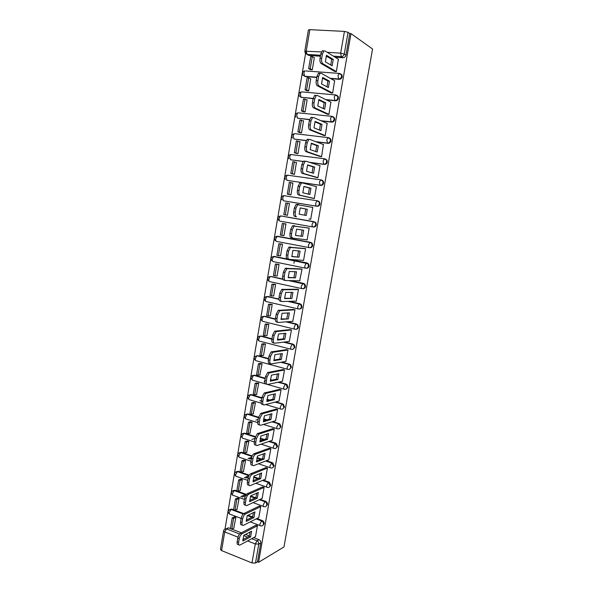 <?xml version="1.0" encoding="UTF-8"?>
<svg xmlns="http://www.w3.org/2000/svg" width="593" height="593" viewBox="0 0 593 593"><rect width="100%" height="100%" fill="white"/><g stroke="black" fill="none" stroke-linecap="round" stroke-linejoin="round"><path stroke-width="0.89" d="M330.827 78.639L339.255 79.321C340.767 79.269 341.753 78.417 342.191 76.756L342.005 75.096L340.797 73.925M326.38 99.913L335.512 100.773C337.024 100.743 337.995 99.906 338.44 98.253L338.232 96.548L336.935 95.377M321.643 121.009L331.791 122.106C333.296 122.099 334.267 121.276 334.704 119.638L334.467 117.874L333.088 116.71M316.365 141.897L328.092 143.328C329.589 143.343 330.553 142.535 330.99 140.904L330.724 139.088L329.256 137.932M309.909 162.467L324.415 164.424C325.905 164.461 326.862 163.668 327.299 162.052L327.002 160.177L325.446 159.043M287.182 180.368L320.754 185.416C322.236 185.468 323.192 184.69 323.622 183.081L323.296 181.147L321.695 180.042M283.943 200.886L317.114 206.29C318.589 206.364 319.538 205.601 319.968 203.999L319.597 201.998L318.048 200.945M279.429 216.215L280.867 215.941L313.779 221.626L312.14 224.095C311.933 225.725 312.17 226.674 312.852 226.949L313.497 227.052C314.965 227.141 315.906 226.393 316.336 224.806L315.921 222.738L313.779 221.626L315.283 222.627L315.698 224.703C315.268 226.289 314.32 227.037 312.852 226.949L279.985 221.152C279.251 220.878 278.984 219.936 279.177 218.343L280.348 216.06C277.798 216.704 277.227 218.12 278.643 220.307M309.598 247.666L309.902 247.696C311.355 247.807 312.296 247.081 312.719 245.502L312.259 243.36L310.821 242.411L310.169 242.337L311.614 243.286L312.074 245.428C311.651 247.007 310.71 247.741 309.249 247.629C308.56 247.392 308.323 246.466 308.53 244.85L310.169 242.337L277.42 236.236L275.73 238.682C275.537 240.261 275.812 241.181 276.538 241.418L309.168 247.615M306.292 268.236L306.322 268.236C307.767 268.362 308.708 267.651 309.123 266.079L308.612 263.863L306.581 262.936L307.967 263.818L308.479 266.042C308.056 267.613 307.115 268.332 305.662 268.199C304.972 267.999 304.728 267.102 304.935 265.494L306.581 262.936L273.996 256.421L272.298 258.911C272.105 260.483 272.38 261.372 273.121 261.58L305.514 268.169M302.875 288.68C304.268 288.761 305.158 288.05 305.551 286.552L304.98 284.255L303.668 283.432L303.016 283.424L304.328 284.247L304.898 286.545C304.476 288.102 303.549 288.806 302.104 288.658C301.4 288.502 301.155 287.62 301.355 286.034L303.016 283.424L289.784 280.6M299.458 309.02C300.784 309.042 301.629 308.338 301.993 306.915L301.355 304.535L299.465 303.801L300.703 304.557L301.34 306.937C300.918 308.486 299.991 309.175 298.553 309.012C297.849 308.886 297.604 308.034 297.805 306.455L299.465 303.801L288.643 301.348M296.063 329.241C297.323 329.219 298.123 328.522 298.457 327.166L297.753 324.705L295.929 324.067L297.086 324.756L297.797 327.225C297.382 328.759 296.456 329.434 295.025 329.248C294.321 329.167 294.069 328.337 294.269 326.765L295.929 324.067L286.552 321.814M292.675 349.351L294.943 347.305L294.15 344.755L292.416 344.229L293.491 344.844L294.276 347.402C293.861 348.929 292.942 349.588 291.519 349.381C290.807 349.336 290.548 348.528 290.748 346.972L292.416 344.229L284.003 342.087M289.295 369.357L291.445 367.341L290.57 364.702L288.924 364.287L289.895 364.828L290.77 367.467C290.362 368.987 289.451 369.632 288.028 369.409C287.316 369.395 287.056 368.616 287.249 367.074L288.924 364.287L281.193 362.212M285.93 389.245L287.961 387.273L286.997 384.546L285.448 384.227L286.323 384.694L287.286 387.429C286.879 388.934 285.967 389.571 284.558 389.327C283.839 389.349 283.573 388.593 283.773 387.059L285.448 384.227L278.236 382.203M282.579 409.029L284.499 407.095L283.432 404.278L281.994 404.07L282.75 404.463L283.825 407.28C283.417 408.777 282.513 409.4 281.104 409.14C280.385 409.2 280.118 408.466 280.311 406.946L281.994 404.07L275.189 402.061M279.236 428.709L281.052 426.812L279.881 423.913L278.554 423.81L279.199 424.121L280.378 427.034C279.97 428.517 279.066 429.124 277.672 428.85C276.946 428.939 276.672 428.235 276.864 426.723L278.554 423.81L272.076 421.808M275.901 448.286L277.628 446.433L276.338 443.438L274.959 443.49M272.58 467.758L274.218 465.942L272.81 462.866L271.727 462.97L273.536 466.217C273.136 467.684 272.239 468.27 270.86 467.959C270.119 468.114 269.845 467.454 270.03 465.972L271.727 462.97L265.753 460.961M269.266 487.127L270.831 485.348L269.296 482.198L268.34 482.391L270.141 485.66C269.741 487.12 268.851 487.683 267.48 487.357C266.739 487.55 266.457 486.912 266.642 485.437L268.34 482.391L262.566 480.374M265.968 506.392L267.458 504.658C267.591 503.183 267.035 502.108 265.797 501.433L265.101 501.767C266.346 502.441 266.894 503.516 266.761 504.999C266.368 506.444 265.486 507 264.115 506.659C263.374 506.882 263.092 506.266 263.27 504.799L264.975 501.715L259.371 499.684M262.684 525.561L264.107 523.864C264.233 522.329 263.64 521.232 262.328 520.58L261.624 520.943C262.936 521.595 263.529 522.692 263.403 524.234C263.025 525.65 262.158 526.199 260.816 525.872L260.757 525.865C260.016 526.11 259.734 525.509 259.919 524.064L261.624 520.943L256.169 518.89M306.025 50.924L225.036 528.912M304.809 51.154L308.39 29.976L309.865 29.657L344.437 31.407L348.047 32.319L349.744 33.534L345.971 55.134C345.526 56.809 344.54 57.677 343.013 57.743L335.104 57.217M327.403 56.698L326.046 56.609M320.383 56.231L308.842 55.453L305.306 53.214L304.802 51.191L321.421 51.91M350.989 33.601L372.567 49.041L283.98 546.939L258.563 562.305L350.989 33.601L349.744 33.534M226.244 528.815L228.446 527.8L230.388 528.548M231.878 529.126L241.336 532.81M245.48 534.419L249.312 535.909M253.678 537.606L259 539.674L257.006 540.779C258.318 541.446 258.911 542.551 258.785 544.092L255.479 563.061L251.988 562.95L255.294 543.951L247.577 540.927M238.008 537.162L224.74 531.951L221.574 550.593L251.988 562.95M221.574 550.593L220.448 549.437L223.583 530.913M255.479 563.061L257.466 561.86L258.563 562.305M255.494 536.621L257.458 525.657L255.768 525.316M233.746 528.185L235.873 517.452L234.265 516.911M236.955 509.38L239.09 498.594L237.482 498.061M258.8 517.563L260.779 506.541L259.089 506.207M240.172 490.478L242.329 479.626L240.706 479.122M262.128 498.402L264.122 487.327L262.425 486.994M243.412 471.479L245.576 460.568L243.953 460.079M265.464 479.144L267.48 468.01L265.775 467.684M246.658 452.377L248.852 441.414L247.214 440.94M268.822 459.783L270.853 448.59L269.14 448.271M249.927 433.179L252.136 422.157L250.491 421.705M272.202 440.317L274.248 429.073L272.528 428.754M253.211 413.877L255.442 402.795L253.789 402.365M275.589 420.748L277.657 409.444L275.93 409.14M256.51 394.478L258.763 383.337L257.103 382.93M278.999 401.083L281.089 389.72L279.355 389.416M259.823 374.976L262.099 363.776L260.431 363.39M282.416 381.306L284.529 369.884L282.794 369.595M263.144 355.377L263.514 355.474L265.456 344.118L263.781 343.747M285.856 361.426L287.998 349.952L286.256 349.662M266.479 335.668L266.88 335.764L268.829 324.349L267.146 324.008M289.302 341.442L291.482 329.908L289.732 329.626M269.822 315.854L270.26 315.958L272.217 304.483L270.527 304.157M292.757 321.347L294.98 309.754L293.231 309.479M273.165 295.929L273.655 296.04L275.626 284.507L273.929 284.203M296.218 301.14L298.501 289.495L296.745 289.228M276.486 275.901L277.072 276.027L279.051 264.426L277.346 264.144M299.658 280.815L302.045 269.126L300.28 268.874M279.733 255.746L280.511 255.902L282.498 244.242L280.786 243.975M303.023 260.371L303.549 260.475L305.603 248.652L303.831 248.4M282.579 235.406L283.965 235.666L285.959 223.946L284.24 223.702M306.003 239.75L307.115 239.95L309.183 228.06L307.404 227.823M285.73 214.962L287.435 215.326L289.443 203.54L287.301 203.177L285.307 214.881L283.81 214.629L287.442 215.266L285.307 214.881M308.946 218.95L310.702 219.321L312.778 207.365L311.221 207.105M289.206 194.541L290.926 194.875L292.942 183.029L292.067 182.896M312.541 198.21L314.305 198.573L316.395 186.55L315.772 186.454M305.944 177.752L306.796 177.989M292.712 174.001L294.432 174.32L296.463 162.408L295.825 162.319M316.158 177.351L317.93 177.707L320.035 165.625L319.642 165.573M315.454 179.249L314.616 179.019M296.226 153.357L297.96 153.646L300.006 141.675L299.472 141.608M319.797 156.389L321.576 156.737L323.407 144.551M299.769 132.595L301.503 132.869L303.557 120.831L303.09 120.779M323.459 135.308L325.238 135.649L327.143 123.403M303.32 111.729L305.069 111.981L307.137 99.869L306.707 99.832M327.136 114.108L328.93 114.442L330.879 102.144M306.9 90.744L308.656 90.974L310.732 78.802L310.332 78.765M330.835 92.797L332.629 93.123L334.622 80.759M310.495 69.648L312.259 69.855L314.349 57.617L313.964 57.588M334.556 71.368L336.357 71.686L338.381 59.256M293.928 263.277L294.41 260.497M316.744 77.498L305.247 76.571L302.949 75.096C301.896 72.939 302.519 71.531 304.817 70.878L303.853 72.88L304.594 76.223L316.788 77.209M313.111 98.66L301.022 97.267L313.156 98.408M309.568 119.704L297.471 118.192L309.635 119.504M306.196 140.66L293.935 139.007L306.277 140.504M303.082 161.541L290.414 159.71L303.186 161.437M277.865 236.288L310.821 242.411M274.203 256.435L287.346 259M289.147 259.363L307.233 262.981M270.556 276.501L282.794 278.977M290.459 280.615L303.668 283.432M266.628 296.589L278.984 298.983M289.317 301.326L300.125 303.779M263.166 316.454L264.515 316.299L275.397 318.915M287.227 321.762L296.596 324.015M259.727 336.216L261.165 336.031L271.957 338.773M284.677 342.005L293.083 344.148M256.317 355.874L257.829 355.667L268.57 358.535M281.875 362.101L289.592 364.169M252.922 375.436L254.516 375.191L265.197 378.201M270.423 379.668L271.987 380.106M278.918 382.055L286.123 384.079M249.557 394.886L251.21 394.619L261.847 397.755M266.991 399.274L269.6 400.038M275.871 401.891L282.668 403.892M246.214 414.24L247.926 413.944L258.526 417.213M263.626 418.784L267.013 419.829M272.765 421.601L279.236 423.595M242.893 433.498L244.657 433.172L255.316 436.604M260.305 438.205L264.293 439.487M269.622 441.207L275.819 443.193M239.594 452.644L241.41 452.303L252.218 455.928M257.028 457.537L261.476 459.026M266.45 460.694L272.417 462.696M236.318 471.702L238.178 471.331L249.23 475.186M253.797 476.779L258.585 478.447M263.262 480.078L269.037 482.094M233.056 490.656L234.961 490.27L246.377 494.399M250.609 495.933L255.65 497.757M260.075 499.358L265.671 501.389M229.825 509.513L231.744 509.098L243.73 513.597M248.074 515.228L252.551 516.911M256.873 518.534L262.328 520.58M303.601 75.444L305.247 76.571M300.073 96.481L301.681 97.578M291.986 154.625L291.504 154.625M290.451 159.717L291.089 159.917M288.487 175.217L287.82 175.224M285.011 195.69L284.203 195.727M281.549 216.06L280.63 216.111M277.702 236.288L277.101 236.385M274.107 256.443L273.595 256.554M307.315 54.563L308.842 55.453M257.466 561.86L260.764 542.973C260.89 541.439 260.305 540.342 259 539.674M257.451 525.724L241.966 533.804C240.676 534.686 239.772 536.309 239.246 538.689L238.616 542.358C238.349 544.544 238.801 545.441 239.972 545.056L255.561 536.583M243.842 535.286L242.848 541.053L250.602 536.88L251.588 531.202L243.842 535.286M232.204 517.897L230.373 528.652L231.759 529.186L233.59 518.423L232.204 517.897L234.339 516.874M235.725 517.4L233.59 518.423M234.065 528.029L231.759 529.186M238.69 544.552L238.519 544.485C237.348 544.863 236.896 543.966 237.163 541.78L238.616 542.358M256.102 525.146L240.506 533.24C239.216 534.115 238.312 535.738 237.793 538.11L237.163 541.78M242.871 539.697L249.171 536.324L250.602 536.88M250.127 531.965L249.171 536.324M260.772 506.607L245.324 514.072C244.057 514.924 243.167 516.518 242.648 518.868L242.018 522.559C241.744 524.812 242.211 525.739 243.419 525.339L258.874 517.526M247.222 515.643L246.228 521.447L253.945 517.585L254.931 511.878L247.222 515.643M235.428 498.972L233.583 509.78L234.976 510.299L236.815 499.484L235.428 498.972L237.556 498.031M240.795 496.6L245.332 494.599M246.703 495.096L242.174 497.104M238.949 498.535L236.815 499.484M237.274 509.231L234.976 510.299M242.1 524.827L241.959 524.775C240.751 525.176 240.284 524.249 240.55 522.003L242.018 522.559M259.423 506.044L243.864 513.523C242.589 514.368 241.699 515.969 241.181 518.312L240.55 522.003M246.243 520.157L252.507 517.044L253.945 517.585M253.47 512.589L252.507 517.044M264.115 487.387L248.675 494.243C247.437 495.081 246.569 496.645 246.065 498.943L245.428 502.656C245.161 504.925 245.621 505.888 246.821 505.54L262.202 498.365M250.624 495.896L249.623 501.73L257.303 498.187L258.296 492.449L250.624 495.896M238.66 479.945L236.815 490.811L238.208 491.315L240.061 480.441L238.66 479.945L240.795 479.085M244.412 477.624L248.875 475.823M248.356 477.076L245.799 478.114M242.189 479.581L240.061 480.441M240.499 490.337L238.208 491.315M245.561 505.073L245.354 504.999C244.153 505.34 243.686 504.384 243.96 502.115L245.428 502.656M262.758 486.846L247.207 493.71C245.962 494.547 245.094 496.111 244.598 498.409L243.96 502.115M249.638 500.514L255.857 497.66L257.303 498.187M256.828 493.109L255.857 497.66M267.465 468.07L252.047 474.304C250.839 475.126 249.987 476.661 249.505 478.914L248.867 482.643C248.593 484.933 249.053 485.926 250.246 485.63L265.553 479.107M254.041 476.038L253.033 481.909L260.675 478.684L261.676 472.917L254.041 476.038M241.914 460.828L240.061 471.746L241.462 472.236L243.323 461.302L241.914 460.828L244.042 460.049M248.104 458.559L251.714 457.24M251.469 458.307L249.497 459.034M245.443 460.524L243.323 461.302M243.738 471.346L241.462 472.236M249.038 485.207L248.771 485.111C247.57 485.4 247.111 484.407 247.385 482.124L248.867 482.643M266.116 467.543L250.572 473.785C249.356 474.608 248.511 476.142 248.022 478.395L247.385 482.124M253.048 480.767L259.23 478.18L260.675 478.684M260.208 473.518L259.23 478.18M270.845 448.656L255.442 454.253C254.256 455.061 253.433 456.566 252.959 458.774L252.321 462.525C252.04 464.83 252.492 465.861 253.685 465.624L268.918 459.745M257.481 456.084L256.465 461.977L264.07 459.086L265.078 453.289L257.481 456.084M245.183 441.607L243.315 452.585L244.724 453.052L246.599 442.067L245.183 441.607L247.311 440.91M251.899 439.413L254.871 438.442M248.719 441.37L246.599 442.067M246.999 452.259L244.724 453.052M252.544 465.231L252.203 465.112C251.009 465.357 250.557 464.326 250.832 462.021L252.321 462.525M269.489 448.145L253.952 453.756C252.766 454.564 251.943 456.069 251.476 458.27L250.832 462.021M256.472 460.917L262.61 458.597L264.07 459.086M263.603 453.83L262.61 458.597M274.233 429.132L258.852 434.091L256.435 438.524L255.791 442.296C255.509 444.617 255.961 445.684 257.14 445.499L272.298 440.28M260.935 436.011L259.912 441.941L267.48 439.376L268.496 433.55L260.935 436.011M248.474 422.283L246.599 433.32L248.015 433.772L249.89 422.727L248.474 422.283L250.602 421.675M255.805 420.178L258.118 419.518M252.018 422.12L249.89 422.727M250.276 433.068L248.015 433.772M256.072 445.15L255.65 445.009C254.471 445.195 254.019 444.127 254.293 441.807L255.791 442.296M272.884 428.643L257.355 433.616L254.946 438.042L254.293 441.807M259.919 440.962L266.02 438.909L267.48 439.376M267.013 434.032L266.02 438.909M277.643 409.511L262.276 413.818L259.934 418.161L259.282 421.957C259 424.299 259.445 425.403 260.616 425.27L275.701 420.719M264.404 415.834L263.381 421.793L270.912 419.57L271.928 413.706L264.404 415.834M251.78 402.862L249.89 413.958L251.313 414.396L253.204 403.292L251.78 402.862L253.908 402.336M259.86 400.868L261.38 400.497M255.331 402.766L253.204 403.292M253.567 413.781L251.313 414.396M259.63 424.959L259.119 424.803C257.948 424.929 257.495 423.825 257.777 421.49L259.282 421.957M276.301 409.037L260.779 413.358L258.429 417.694L257.777 421.49M263.388 420.897L269.437 419.118L270.912 419.57M270.445 414.122L269.437 419.118M281.075 389.779L265.731 393.433L263.448 397.688L262.788 401.498C262.506 403.863 262.944 405.004 264.115 404.93L279.118 401.046M267.903 395.546L266.865 401.543L274.359 399.652L275.382 393.759L267.903 395.546M255.101 383.345L253.204 394.493L254.634 394.916L256.532 383.753L255.101 383.345L257.236 382.9M264.115 381.484L264.7 381.366M270.386 380.195L270.808 380.113M258.659 383.308L256.532 383.753M256.873 394.397L254.634 394.916M263.203 404.656L262.61 404.478C261.439 404.552 260.994 403.41 261.283 401.053L262.788 401.498M279.733 389.334L264.219 392.989L261.936 397.243L261.283 401.053M266.872 400.72L272.884 399.215L274.359 399.652M273.892 394.115L272.884 399.215M284.521 369.95L269.2 372.93L266.976 377.104L266.324 380.936C266.027 383.315 266.465 384.494 267.628 384.472L282.55 381.277M271.409 375.147L270.371 381.173L277.828 379.624L278.851 373.701L271.409 375.147M258.444 363.717L256.532 374.924L257.97 375.332L259.882 364.109L258.444 363.717L260.579 363.368M262.017 363.754L259.882 364.109M260.201 374.909L257.97 375.332M266.806 384.242L266.116 384.042C264.952 384.064 264.515 382.885 264.804 380.506L266.324 380.936M283.187 369.521L267.68 372.508L265.464 376.674L264.804 380.506M270.378 380.439L276.338 379.209L277.828 379.624M277.361 373.99L276.338 379.209M287.983 350.011L272.691 352.316L270.534 356.4L269.867 360.255C269.578 362.657 270.008 363.872 271.164 363.909L286.004 361.404M274.944 354.644L273.899 360.7L281.312 359.491L282.342 353.539L274.944 354.644M291 343.873L290.437 343.925M261.802 343.992L259.882 355.259L261.32 355.644L263.248 344.363L261.802 343.992L263.952 343.725M265.397 344.103L263.248 344.363M263.544 355.318L261.32 355.644M270.43 363.709L269.645 363.494C268.488 363.457 268.051 362.241 268.347 359.847L269.867 360.255M286.671 349.603L271.164 351.916L269.007 355.993L268.347 359.847M273.899 360.047L279.822 359.099L281.312 359.491M280.845 353.762L279.822 359.099M291.467 329.967L276.197 331.583L274.107 335.586L273.44 339.463C273.143 341.879 273.566 343.132 274.715 343.228L289.48 341.42M278.495 334.015L277.442 340.108L284.818 339.255L285.856 333.266L278.495 334.015M265.175 324.156L263.248 335.482L264.693 335.853L266.628 324.512L265.175 324.156L267.347 323.986M268.799 324.341L266.628 324.512M266.902 335.623L264.693 335.853M274.085 343.065L273.195 342.836C272.039 342.739 271.609 341.486 271.905 339.07L273.44 339.463M290.177 329.582L274.67 331.198L272.572 335.201L271.905 339.07M277.442 339.552L283.313 338.877L284.818 339.255M284.351 333.422L283.313 338.877M294.973 309.82L279.733 310.732L277.694 314.653L277.027 318.552C276.731 320.991 277.146 322.281 278.295 322.436L292.972 321.332M282.06 313.282L281.008 319.412L288.339 318.901L289.384 312.882L282.06 313.282M268.57 304.216L266.628 315.609L268.088 315.958L270.03 304.557L268.57 304.216L270.779 304.15M272.217 304.483L270.03 304.557M270.282 315.824L268.088 315.958M277.754 322.303L276.761 322.066C275.612 321.91 275.189 320.62 275.486 318.182L277.027 318.552M293.713 309.457L278.191 310.369L276.153 314.29L275.486 318.182M281.008 318.938L288.339 318.901M287.872 312.963L286.827 318.545M298.494 289.562L283.284 289.762L281.304 293.609L280.637 297.53C280.333 299.984 280.748 301.318 281.883 301.526L296.478 301.133M285.656 292.431L284.596 298.59L291.882 298.442L292.935 292.386L285.656 292.431M271.979 284.173L270.03 295.625L271.49 295.951L273.447 284.499L271.979 284.173L274.255 284.21M275.626 284.521L273.447 284.499M273.677 295.922L271.49 295.951M281.453 301.429L280.341 301.177C279.207 300.962 278.784 299.635 279.088 297.182L280.637 297.53M297.293 289.236L281.734 289.421L279.755 293.261L279.088 297.182M284.588 298.212L291.882 298.442M291.415 292.401L290.362 298.101M302.03 269.192L286.856 268.673L284.936 272.439L284.262 276.382C283.958 278.858 284.373 280.237 285.5 280.504L300.014 280.83M289.265 271.468L288.198 277.657L295.447 277.872L296.5 271.787L289.265 271.468M275.404 264.026L273.447 275.537L274.915 275.849L276.879 264.33L275.404 264.026L277.806 264.174M279.051 264.456L276.879 264.33M277.094 275.915L274.915 275.849M285.174 280.437L283.951 280.17C282.817 279.903 282.401 278.532 282.705 276.056L284.262 276.382M300.962 268.903L285.3 268.355L283.38 272.113L282.705 276.056M288.191 277.383L295.447 277.872M294.973 271.72L293.92 277.554M305.588 248.719L290.451 247.466L288.591 251.158L287.909 255.123C287.605 257.621 288.013 259.03 289.132 259.363L303.557 260.409M292.89 250.387L291.823 256.613L299.028 257.192L300.088 251.069L292.89 250.387M278.851 243.767L276.887 255.338L278.362 255.635L280.333 244.057L278.851 243.767L281.586 244.064M282.49 244.286L280.333 244.057M280.526 255.805L278.362 255.635M288.917 259.319L287.575 259.052C286.449 258.718 286.041 257.31 286.345 254.812L287.909 255.123M304.839 248.504L288.887 247.17L287.027 250.854L286.345 254.812M291.815 256.428L299.028 257.192M298.553 250.921L297.493 256.888M309.168 228.127L294.076 226.141L292.267 229.758L291.578 233.746C291.267 236.259 291.674 237.711 292.786 238.104L307.122 239.891M296.544 229.187L295.462 235.451L302.623 236.392L303.69 230.24L296.544 229.187M282.32 223.405L280.341 235.036L281.823 235.31L283.81 223.672L282.32 223.405L285.959 223.976M285.952 224.006L283.81 223.672M283.973 235.591L281.823 235.31M292.683 238.082L291.222 237.815C290.103 237.422 289.695 235.97 290.007 233.457L291.578 233.746M309.175 228.097L292.497 225.859L290.689 229.469L290.007 233.457M295.462 235.369L302.623 236.392M302.148 230.01L301.081 236.11M312.763 207.431L297.716 204.689L295.959 208.232L295.27 212.242C294.958 214.777 295.351 216.275 296.463 216.727L294.884 216.452C293.78 216 293.379 214.51 293.691 211.975L295.27 212.242M300.214 207.869L299.124 214.169L306.247 215.481L307.315 209.292L300.214 207.869M287.301 203.177L285.804 202.932L283.81 214.629M298.494 204.459L296.137 204.429L294.38 207.973L293.691 211.975M300.191 207.921L305.766 209.04L304.706 215.2M305.766 209.04L307.315 209.292M316.38 186.617L302.274 182.903L301.377 183.111L299.673 186.587L298.983 190.62C298.664 193.177 299.057 194.712 300.154 195.223L314.32 198.507M303.905 186.432L302.815 192.762L309.887 194.46L310.962 188.233L303.905 186.432M292.927 183.118L289.302 182.347L287.301 194.104L290.185 194.763M290.807 182.577L288.806 194.341L287.301 194.104M290.933 194.823L288.806 194.341M302.082 182.874L299.791 182.874L298.086 186.343L297.389 190.375C297.078 192.925 297.471 194.46 298.575 194.978L313.712 198.477M303.846 186.58L309.405 187.996L308.375 194.096M309.405 187.996L310.962 188.233M320.02 165.692L306.003 161.214L305.061 161.415L303.408 164.817L302.712 168.872C302.393 171.451 302.778 173.03 303.875 173.608L317.944 177.641M307.611 164.876L306.514 171.244L313.549 173.319L314.631 167.063L307.611 164.876M296.448 162.512L292.823 161.652L290.815 173.475L293.216 174.142M306.448 177.826L307.293 178.063M294.336 161.859L292.327 173.69L290.815 173.475M308.605 178.234L307.915 178.041M294.439 174.283L292.327 173.69M304.409 160.999L303.468 161.192L301.807 164.602L301.118 168.649C300.799 171.229 301.185 172.8 302.282 173.378L316.877 177.559M307.522 165.121L313.06 166.841L312.059 172.874M313.06 166.841L314.631 167.063M323.674 144.655L309.754 139.407L308.768 139.585L307.167 142.928L306.47 147.005C306.144 149.606 306.522 151.222 307.611 151.86L321.591 156.671M311.347 143.195L310.243 149.599L317.225 152.06L318.315 145.767L311.347 143.195M299.984 141.794L296.367 140.852L294.343 152.735L296.567 153.468M297.886 141.038L295.863 152.927L294.343 152.735M297.96 153.624L295.863 152.927M308.145 139.207L307.167 139.392L305.558 142.728L304.861 146.805C304.535 149.399 304.921 151.015 306.01 151.66L320.353 156.574M311.221 143.543L316.736 145.574L315.765 151.541M316.736 145.574L318.315 145.767M327.351 123.5L313.519 117.466L312.504 117.636L310.947 120.913L310.243 125.012C309.917 127.628 310.287 129.296 311.369 130L325.253 135.582M315.098 121.395L313.993 127.836L320.924 130.682L322.021 124.36L315.098 121.395M303.534 120.965L299.925 119.927L297.894 131.876L300.021 132.699M301.452 120.097L299.421 132.054L297.894 131.876M301.503 132.862L299.421 132.054M311.911 117.295L310.888 117.458L309.331 120.735L308.627 124.834C308.301 127.451 308.679 129.111 309.761 129.815L323.934 135.493M314.942 121.839L320.435 124.182L319.486 130.097M320.435 124.182L322.021 124.36M331.05 102.226L317.314 95.406L316.254 95.555L314.742 98.772L314.038 102.893C313.704 105.532 314.075 107.237 315.15 108.008L328.937 114.375M318.871 99.476L317.759 105.947L324.645 109.186L325.75 102.826L318.871 99.476M307.115 100.024L303.505 98.898L301.459 110.913L303.527 111.818M305.039 99.046L302.993 111.069L301.459 110.913M305.047 111.973L302.993 111.069M315.691 95.258L314.631 95.406L313.119 98.616L312.415 102.737C312.088 105.376 312.459 107.081 313.534 107.844L327.558 114.301M318.686 100.009L324.156 102.678L323.237 108.526M324.156 102.678L325.75 102.826M334.763 80.841L321.124 73.221L320.035 73.347L318.567 76.497L317.855 80.648C317.522 83.309 317.885 85.058 318.945 85.896L332.643 93.057M322.666 77.424L321.547 83.939L328.389 87.571L329.493 81.182L322.666 77.424M310.702 78.965L308.649 77.876L307.107 77.75L305.047 89.832L307.07 90.825M308.649 77.876L306.588 89.966L305.047 89.832M308.597 90.966L306.588 89.966M319.494 73.095L318.404 73.221L316.936 76.371L316.225 80.515C315.891 83.176 316.254 84.918 317.322 85.755L331.22 92.997M322.444 78.061L327.899 81.048L327.002 86.837M327.899 81.048L329.493 81.182M338.507 59.33L324.964 50.909L323.837 51.005L322.414 54.104L321.695 58.277C321.354 60.96 321.717 62.754 322.77 63.651L336.372 71.62M326.484 55.253L325.357 61.805L332.154 65.838L333.266 59.411L326.484 55.253M314.32 57.795L312.274 56.594L310.725 56.491L308.656 68.632L310.636 69.729M312.274 56.594L310.206 68.751L308.656 68.632M312.177 69.848L310.206 68.751M323.326 50.805L322.199 50.902L320.769 53.993L320.057 58.166C319.716 60.842 320.079 62.636 321.139 63.533L334.919 71.575M326.232 55.987L331.657 59.3L330.783 65.03M331.657 59.3L333.266 59.411M305.766 70.952L339.604 73.443L341.398 74.74L341.583 76.401C341.138 78.068 340.16 78.921 338.64 78.965L330.205 78.291M339.255 79.321L338.64 78.965L338.003 75.556L338.944 73.51L342.005 75.096M301.933 91.885L335.853 94.962L337.617 96.222L337.825 97.934C337.38 99.594 336.409 100.432 334.897 100.462L325.75 99.594M335.512 100.773L334.897 100.462L334.244 97.126L335.215 95.043L338.232 96.548M298.375 112.84L332.124 116.361L333.852 117.592L334.081 119.356C333.644 121.002 332.673 121.824 331.168 121.832L321.013 120.735M331.791 122.106L331.168 121.832L330.509 118.585L331.502 116.458L334.467 117.874M294.84 133.677L328.411 137.643L330.101 138.836L330.368 140.66C329.93 142.29 328.967 143.098 327.469 143.083L315.728 141.653M328.092 143.328L327.469 143.083L326.795 139.918L327.818 137.754L330.724 139.088M324.519 158.783L290.718 154.514L324.727 158.813L326.372 159.962L326.669 161.837C326.232 163.46 325.275 164.254 323.785 164.224L309.264 162.26M324.415 164.424L323.785 164.224L323.103 161.133L324.156 158.931L327.002 160.177M320.924 179.842L287.242 175.143L321.058 179.864L322.659 180.969L322.992 182.911C322.562 184.519 321.599 185.298 320.124 185.246L287.598 180.472M320.754 185.416L320.124 185.246L319.427 182.236L320.509 179.99L323.296 181.147M317.344 200.79L283.788 195.66L317.411 200.805L318.96 201.857L319.33 203.866C318.901 205.46 317.952 206.223 316.477 206.149L284.121 200.923M317.114 206.29L316.477 206.149C315.795 205.838 315.565 204.859 315.772 203.221L316.892 200.931L319.597 201.998M276.946 446.677C276.546 448.152 275.649 448.745 274.255 448.456C273.521 448.582 273.254 447.893 273.44 446.396L275.13 443.438L276.946 446.677M343.013 57.743L341.294 56.654L333.348 56.127M320.546 55.275L306.996 54.378L306.262 50.939L309.865 29.657M327.166 52.28L340.656 53.148L344.437 31.407M228.572 527.844L226.496 528.874L239.624 533.996M243.738 535.598L247.659 537.132M251.677 538.696L257.006 540.779L255.294 543.951L258.785 544.092L260.764 542.973M243.538 539.341L242.93 539.096M278.11 236.318L275.908 236.54M274.685 256.472L272.409 256.754M271.275 276.516L282.839 279.118M301.881 288.613L269.711 281.631C268.97 281.46 268.696 280.593 268.881 279.036L270.156 276.62C267.45 277.287 266.917 278.732 268.555 280.949M267.888 296.463L278.999 299.154M298.279 308.946L266.324 301.578C265.582 301.444 265.301 300.599 265.486 299.05L266.798 296.589C264.041 297.271 263.522 298.724 265.241 300.947M264.515 316.299L275.382 319.123M294.691 329.167L262.958 321.421C262.21 321.317 261.921 320.502 262.106 318.96L263.455 316.454C260.638 317.151 260.134 318.619 261.95 320.85M261.165 336.031L271.913 339.018M291.119 349.277L259.608 341.153C258.852 341.094 258.563 340.3 258.748 338.773L260.134 336.216C257.258 336.935 256.769 338.41 258.681 340.656M257.829 355.667L268.518 358.817M287.575 369.283L256.272 360.789C255.516 360.759 255.227 359.988 255.405 358.476L256.836 355.867C253.893 356.615 253.426 358.105 255.435 360.351M254.516 375.191L265.145 378.519M270.393 379.994L271.298 380.246M284.047 389.186L267.562 384.486M265.345 383.856L252.952 380.321C252.195 380.328 251.899 379.579 252.077 378.075L253.545 375.421C250.535 376.192 250.098 377.697 252.21 379.95M251.21 394.619L250.498 394.782L261.787 398.111M266.946 399.638L268.903 400.208M280.548 408.977L265.649 404.53M261.261 403.218L249.653 399.756C248.89 399.793 248.593 399.067 248.771 397.577L250.276 394.864C247.244 395.627 246.792 397.14 248.927 399.4M247.926 413.944L247.207 414.136L258.444 417.605M263.559 419.184L266.316 420.029M277.064 428.657L263.448 424.418M257.673 422.609L246.369 419.088C245.606 419.162 245.302 418.458 245.48 416.975L247.029 414.21C243.982 414.944 243.515 416.449 245.628 418.74M244.657 433.172L243.938 433.394L255.183 437.019M260.208 438.635L263.596 439.724M268.925 441.444L275.13 443.438M273.603 448.241L261.046 444.157M254.271 441.955L243.108 438.316C242.329 438.427 242.033 437.738 242.203 436.27L243.797 433.453C240.743 434.158 240.254 435.662 242.337 437.975M241.41 452.303L240.684 452.555L252.025 456.358M256.91 457.996L260.772 459.293M270.163 467.721L258.489 463.763M250.972 461.221L239.854 457.448C239.083 457.588 238.779 456.929 238.949 455.468L240.58 452.6C237.519 453.274 237.015 454.779 239.068 457.121M238.178 471.331L237.452 471.613L248.971 475.638M253.656 477.269L257.881 478.744M266.739 487.098L255.828 483.251M247.681 480.382L236.622 476.483C235.844 476.653 235.54 476.016 235.71 474.57L237.378 471.643C234.309 472.295 233.783 473.8 235.821 476.164M234.961 490.27L234.228 490.574L246.028 494.851L234.198 490.589L232.486 493.569C232.315 495.007 232.626 495.622 233.405 495.422L244.42 499.447M250.439 496.452L254.946 498.083M263.344 506.378L253.078 502.619M229.002 509.943L231.744 509.098L231.025 509.439L243.204 514.02M247.355 515.576L251.966 517.311M229.365 513.968C227.386 511.551 227.934 510.039 231.018 509.431L229.276 512.471C229.113 513.886 229.417 514.487 230.195 514.264L241.166 518.43M232.219 491.078L234.198 490.589C231.114 491.212 230.573 492.716 232.582 495.111M235.458 472.117L237.452 471.613L248.949 475.682M238.712 453.052L240.684 452.555L251.995 456.432M241.988 433.883L243.938 433.394L255.153 437.115M245.28 414.626L247.207 414.136L258.422 417.724M248.593 395.257L250.498 394.782L261.765 398.251M251.929 375.784L253.804 375.325L265.115 378.675M258.667 336.535L260.46 336.105L271.883 339.203M262.069 316.751L263.818 316.343L275.374 319.323M265.494 296.856L267.191 296.47L279.021 299.369M268.94 276.857L270.586 276.501L282.935 279.347M257.125 355.763L268.488 358.995M280.867 215.941L313.289 221.76L315.921 222.738M282.046 199.885C280.697 197.706 281.275 196.298 283.788 195.66L282.646 197.892L283.439 200.782M285.478 179.36C284.18 177.188 284.773 175.78 287.242 175.143L286.137 177.337L286.923 180.302M288.924 158.724C287.687 156.559 288.287 155.151 290.718 154.514L289.643 156.671L290.414 159.71M292.393 137.976C291.215 135.819 291.815 134.418 294.21 133.781L293.164 135.893L293.935 139.007M295.892 117.125C294.758 114.968 295.366 113.567 297.723 112.929L296.708 114.998L297.471 118.192M299.406 96.17C298.316 94.005 298.939 92.604 301.259 91.959L300.273 93.998L301.022 97.267M224.451 529.379L226.496 528.874L224.74 531.951L223.598 530.846C223.969 529.453 224.895 528.778 226.363 528.83L228.446 527.8M345.971 55.134L344.259 54.03C343.814 55.712 342.821 56.587 341.294 56.654L340.656 53.148L344.259 54.03L348.047 32.319M240.506 533.24L241.966 533.804M237.793 538.11L239.246 538.689M243.893 513.501L245.361 514.057M241.181 518.312L242.648 518.868M247.303 493.665L248.771 494.199M244.598 498.409L246.065 498.943M250.728 473.718L252.203 474.23M248.022 478.395L249.505 478.914M254.167 453.66L255.65 454.156M251.476 458.27L252.959 458.774M257.629 433.498L259.119 433.972M254.946 438.042L256.435 438.524M261.113 413.217L262.61 413.677M258.429 417.694L259.934 418.161M264.611 392.833L266.116 393.27M261.936 397.243L263.448 397.688M268.125 372.337L269.645 372.752M265.464 376.674L266.976 377.104M271.668 351.723L273.188 352.123M269.007 355.993L270.534 356.4M275.226 330.998L276.753 331.383M272.572 335.201L274.107 335.586M278.799 310.161L280.341 310.524M276.153 314.29L277.694 314.653M282.401 289.206L283.943 289.547M279.755 293.261L281.304 293.609M286.019 268.14L287.568 268.459M283.38 272.113L284.936 272.439M289.651 246.947L291.215 247.251M287.027 250.854L288.591 251.158M293.313 225.644L294.884 225.918M290.689 229.469L292.267 229.758M294.884 216.452L296.463 216.727M294.38 207.973L295.959 208.232M298.575 194.978L300.154 195.223M298.086 186.343L299.673 186.587M297.389 190.375L298.983 190.62M302.282 173.378L303.875 173.608M301.807 164.602L303.408 164.817M301.118 168.649L302.712 168.872M306.01 151.66L307.611 151.86M305.558 142.728L307.167 142.928M304.861 146.805L306.47 147.005M309.761 129.815L311.369 130M309.331 120.735L310.947 120.913M308.627 124.834L310.243 125.012M313.534 107.844L315.15 108.008M313.119 98.616L314.742 98.772M312.415 102.737L314.038 102.893M317.322 85.755L318.945 85.896M316.936 76.371L318.567 76.497M316.225 80.515L317.855 80.648M321.139 63.533L322.77 63.651M320.769 53.993L322.414 54.104M320.057 58.166L321.695 58.277M259.971 525.561L250.261 521.877M265.797 501.433L264.945 501.737L259.334 499.699M269.296 482.198L268.273 482.428L262.491 480.412M272.81 462.866L271.624 463.014L265.642 461.006M276.338 443.438L275.656 443.683L268.762 441.496M279.881 423.913L271.861 421.875M283.432 404.278L274.915 402.136M286.997 384.546L277.902 382.277M290.57 364.702L280.778 362.286M294.15 344.755L283.484 342.154M297.753 324.705L285.908 321.858M301.355 304.535L287.813 301.37M304.98 284.255L288.658 280.571M308.612 263.863L273.536 256.539C270.882 257.199 270.334 258.63 271.898 260.838M312.259 243.36L309.709 242.47L276.931 236.355C274.329 237.007 273.773 238.43 275.256 240.625M250.431 496.474L254.908 498.098M253.641 477.321L257.807 478.773M256.895 458.078L260.653 459.338M260.194 438.738L263.425 439.776M263.537 419.303L266.101 420.096M266.932 399.778L268.629 400.282M270.386 380.157L270.957 380.321M243.864 513.523L245.324 514.072M247.207 493.71L248.675 494.243M250.572 473.785L252.047 474.304M253.952 453.756L255.442 454.253M257.355 433.616L258.852 434.091M260.779 413.358L262.276 413.818M284.974 384.094L284.885 384.583M264.219 392.989L265.731 393.433M267.68 372.508L269.2 372.93M271.164 351.916L272.691 352.316M274.67 331.198L276.197 331.583M278.191 310.369L279.733 310.732M281.734 289.421L283.284 289.762M285.3 268.355L286.856 268.673M288.887 247.17L290.451 247.466M292.497 225.859L294.076 226.141M296.137 204.429L297.716 204.689M299.791 182.874L301.377 183.111M303.468 161.192L305.061 161.415M307.167 139.392L308.768 139.585M310.888 117.458L312.504 117.636M314.631 95.406L316.254 95.555M318.404 73.221L320.035 73.347M322.199 50.902L323.837 51.005"/></g></svg>
